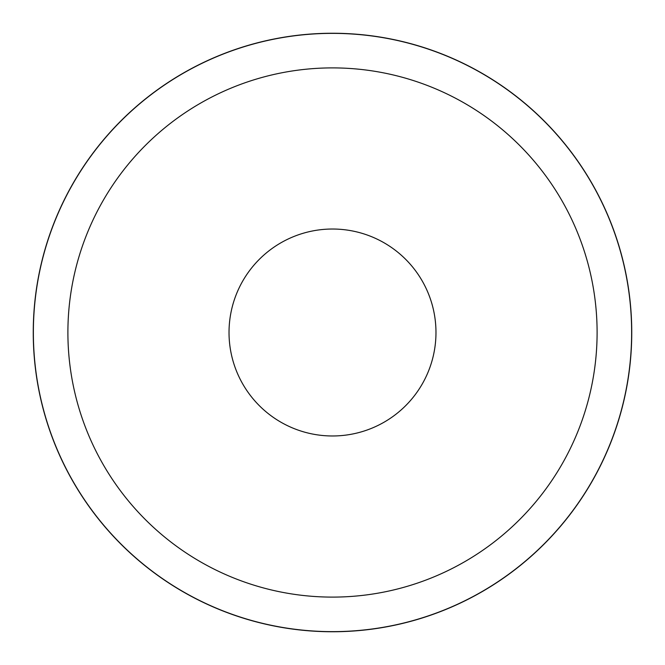 <?xml version="1.0" encoding="UTF-8"?>
<svg xmlns="http://www.w3.org/2000/svg" width="665" height="665" viewBox="0 0 665 665"><rect width="100%" height="100%" fill="white"/><g stroke="black" fill="none" stroke-linecap="round" stroke-linejoin="round"><path stroke-width="1" d="M332.5 33.25A299.25 299.25 0 0 1 631.75 332.5A299.25 299.25 0 0 1 332.5 631.75A299.25 299.25 0 0 1 33.25 332.5A299.25 299.25 0 0 1 332.5 33.25M332.5 597.104A264.603 264.603 0 0 1 67.897 332.5A264.603 264.603 0 0 1 332.5 67.897A264.603 264.603 0 0 1 597.104 332.5A264.603 264.603 0 0 1 332.5 597.104A264.603 264.603 0 0 1 67.897 332.5A264.603 264.603 0 0 1 332.5 67.897A264.603 264.603 0 0 1 597.104 332.5A264.603 264.603 0 0 1 332.5 597.104A264.603 264.603 0 0 0 597.104 332.5A264.603 264.603 0 0 0 332.5 67.897A264.603 264.603 0 0 1 597.104 332.5A264.603 264.603 0 0 1 332.5 597.104M332.5 631.634A299.134 299.134 0 0 1 33.366 332.5A299.134 299.134 0 0 1 332.5 33.366A299.134 299.134 0 0 1 631.634 332.5A299.134 299.134 0 0 1 332.5 631.634M332.5 229.026A103.474 103.474 0 0 1 435.974 332.5A103.474 103.474 0 0 1 332.5 435.974A103.474 103.474 0 0 1 229.026 332.5A103.474 103.474 0 0 1 332.5 229.026"/></g></svg>
